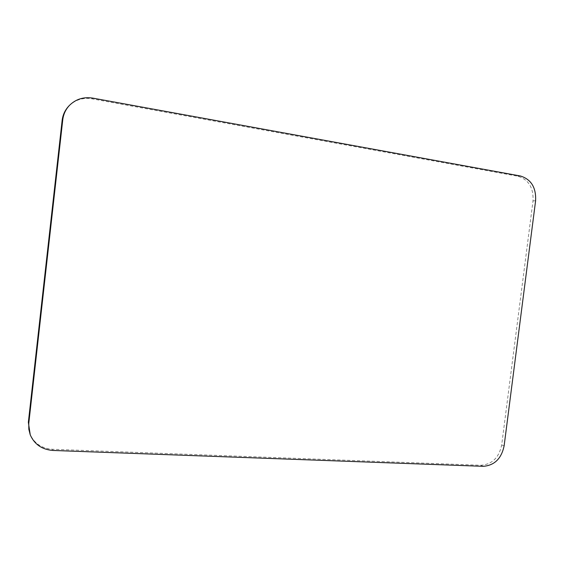 <?xml version="1.0" encoding="UTF-8"?>
<svg xmlns="http://www.w3.org/2000/svg" width="564" height="564" viewBox="0 0 564 564"><rect width="100%" height="100%" fill="white"/><g stroke="black" fill="none" stroke-linecap="round" stroke-linejoin="round"><path stroke-width="0.42" stroke-dasharray="2.82 2.11" d="M68.829 106.039C75.181 99.821 82.901 97.417 91.988 98.834L517.808 176.215C528.567 179.514 533.636 187.742 533.008 200.89L501.692 444.925C499.006 457.615 492.069 464.398 480.888 465.272L52.445 449.268C41.595 448.443 34.059 443.283 29.821 433.772M480.888 465.272L483.249 466.322M501.692 444.925L504.124 445.87M52.445 449.268L52.995 450.453M91.988 98.834L92.757 98.115M517.808 176.215L520.353 175.975M533.008 200.89L535.603 200.763"/><path stroke-width="0.85" d="M504.124 445.87C501.424 458.624 494.466 465.441 483.249 466.322L52.995 450.453C42.088 449.628 34.51 444.439 30.252 434.879L28.82 429.239L28.778 423.36L62.745 119.885C63.429 114.252 65.671 109.409 69.485 105.362C75.865 99.109 83.62 96.691 92.757 98.115L520.353 175.975C531.147 179.296 536.23 187.558 535.603 200.763L504.124 445.87M30.252 434.879L28.355 422.309L62.132 120.484C62.808 114.88 65.043 110.065 68.829 106.039L69.485 105.362M28.355 422.309L28.778 423.36M62.132 120.484L62.745 119.885"/></g></svg>
